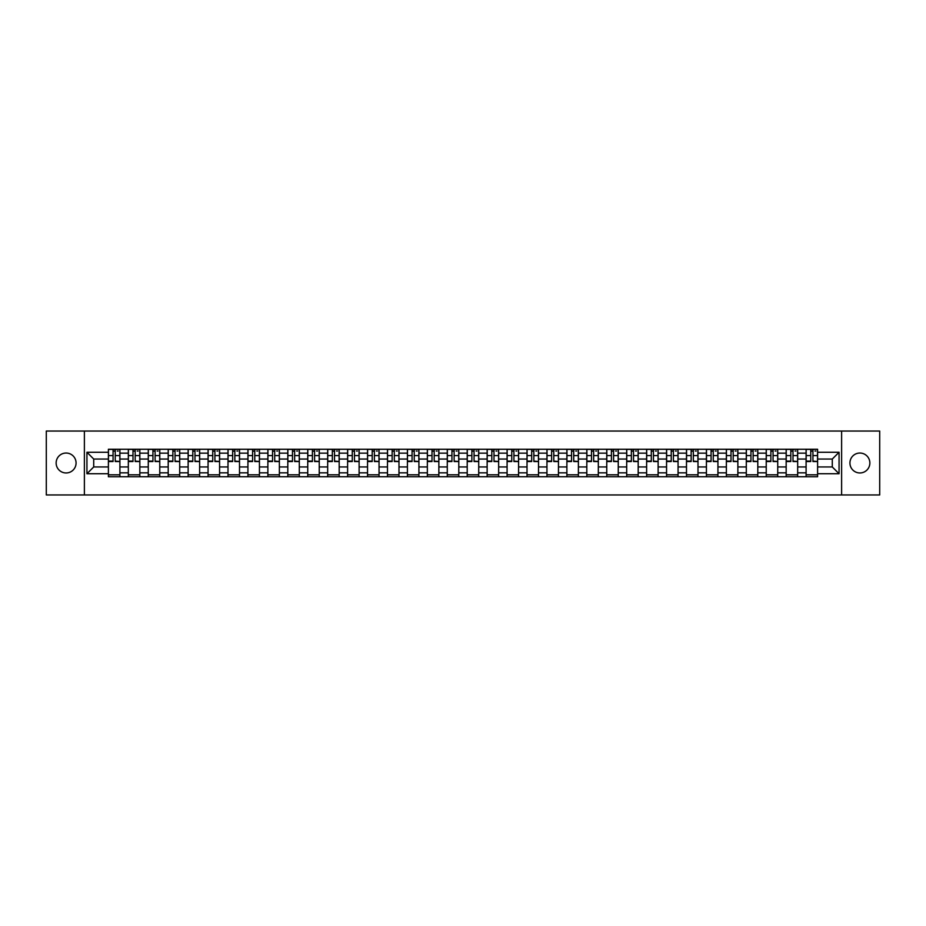 <?xml version="1.0" encoding="UTF-8"?>
<svg xmlns="http://www.w3.org/2000/svg" width="926" height="926" viewBox="0 0 926 926"><rect width="100%" height="100%" fill="white"/><g stroke="black" fill="none" stroke-linecap="round" stroke-linejoin="round"><path stroke-width="1.39" d="M859.895 453.034A9.966 9.966 0 0 0 849.929 463A9.966 9.966 0 0 0 859.895 472.966A9.966 9.966 0 0 0 869.861 463A9.966 9.966 0 0 0 859.895 453.034M66.105 453.034A9.966 9.966 0 0 0 56.139 463A9.966 9.966 0 0 0 66.105 472.966A9.966 9.966 0 0 0 76.071 463A9.966 9.966 0 0 0 66.105 453.034M841.618 494.947L879.7 494.947L879.7 431.053L46.3 431.053L46.3 494.947L841.618 494.947L841.618 431.053M128.332 476.74L128.332 453.161L119.905 453.161L119.905 476.74M119.905 453.161L119.905 449.26M128.332 453.161L128.332 449.26M139.838 449.26L139.838 476.74M148.276 476.74L148.276 449.26M159.77 449.26L159.77 476.74M168.208 476.74L168.208 449.26M179.702 449.26L179.702 476.74M188.14 476.74L188.14 449.26M199.634 449.26L199.634 476.74M208.072 476.74L208.072 449.26M219.578 449.26L219.578 476.74M228.004 476.74L228.004 449.26M239.51 449.26L239.51 476.74M247.936 476.74L247.936 449.26M259.442 449.26L259.442 476.74M267.88 476.74L267.88 449.26M279.374 449.26L279.374 476.74M287.812 476.74L287.812 449.26M299.306 449.26L299.306 476.74M307.745 476.74L307.745 449.26M319.238 449.26L319.238 476.74M327.677 476.74L327.677 449.26M339.182 449.26L339.182 476.74M347.609 476.74L347.609 449.26M359.114 449.26L359.114 476.74M367.541 476.74L367.541 449.26M379.047 449.26L379.047 476.74M387.485 476.74L387.485 449.26M398.979 449.26L398.979 476.74M407.417 476.74L407.417 449.26M418.911 449.26L418.911 476.74M427.349 476.74L427.349 449.26M438.855 449.26L438.855 476.74M447.281 476.74L447.281 449.26M458.787 449.26L458.787 476.74M467.213 476.74L467.213 449.26M478.719 449.26L478.719 476.74M487.145 476.74L487.145 449.26M498.651 449.26L498.651 476.74M507.089 476.74L507.089 449.26M518.583 449.26L518.583 476.74M527.021 476.74L527.021 449.26M538.515 449.26L538.515 476.74M546.953 476.74L546.953 449.26M558.459 449.26L558.459 476.74M566.886 476.74L566.886 449.26M578.391 449.26L578.391 476.74M586.818 476.74L586.818 449.26M598.323 449.26L598.323 476.74M606.762 476.74L606.762 449.26M618.255 449.26L618.255 476.74M626.694 476.74L626.694 449.26M638.188 449.26L638.188 476.74M646.626 476.74L646.626 449.26M658.12 449.26L658.12 476.74M666.558 476.74L666.558 449.26M678.063 449.26L678.063 476.74M686.49 476.74L686.49 449.26M697.996 449.26L697.996 476.74M706.422 476.74L706.422 449.26M717.928 449.26L717.928 476.74M726.366 476.74L726.366 449.26M737.86 449.26L737.86 476.74M746.298 476.74L746.298 449.26M757.792 449.26L757.792 476.74M766.23 476.74L766.23 449.26M777.724 449.26L777.724 476.74M786.162 476.74L786.162 449.26M797.668 449.26L797.668 476.74M806.095 476.74L806.095 449.26M806.095 466.959L797.668 466.959M786.162 466.959L777.724 466.959M766.23 466.959L757.792 466.959M746.298 466.959L737.86 466.959M726.366 466.959L717.928 466.959M706.422 466.959L697.996 466.959M686.49 466.959L678.063 466.959M666.558 466.959L658.12 466.959M646.626 466.959L638.188 466.959M626.694 466.959L618.255 466.959M606.762 466.959L598.323 466.959M586.818 466.959L578.391 466.959M566.886 466.959L558.459 466.959M546.953 466.959L538.515 466.959M527.021 466.959L518.583 466.959M507.089 466.959L498.651 466.959M487.145 466.959L478.719 466.959M467.213 466.959L458.787 466.959M447.281 466.959L438.855 466.959M427.349 466.959L418.911 466.959M407.417 466.959L398.979 466.959M387.485 466.959L379.047 466.959M367.541 466.959L359.114 466.959M347.609 466.959L339.182 466.959M327.677 466.959L319.238 466.959M307.745 466.959L299.306 466.959M287.812 466.959L279.374 466.959M267.88 466.959L259.442 466.959M247.936 466.959L239.51 466.959M228.004 466.959L219.578 466.959M208.072 466.959L199.634 466.959M188.14 466.959L179.702 466.959M168.208 466.959L159.77 466.959M148.276 466.959L139.838 466.959M128.332 466.959L119.905 466.959M806.095 459.041L797.668 459.041M786.162 459.041L777.724 459.041M766.23 459.041L757.792 459.041M746.298 459.041L737.86 459.041M726.366 459.041L717.928 459.041M706.422 459.041L697.996 459.041M686.49 459.041L678.063 459.041M666.558 459.041L658.12 459.041M646.626 459.041L638.188 459.041M626.694 459.041L618.255 459.041M606.762 459.041L598.323 459.041M586.818 459.041L578.391 459.041M566.886 459.041L558.459 459.041M546.953 459.041L538.515 459.041M527.021 459.041L518.583 459.041M507.089 459.041L498.651 459.041M487.145 459.041L478.719 459.041M467.213 459.041L458.787 459.041M447.281 459.041L438.855 459.041M427.349 459.041L418.911 459.041M407.417 459.041L398.979 459.041M387.485 459.041L379.047 459.041M367.541 459.041L359.114 459.041M347.609 459.041L339.182 459.041M327.677 459.041L319.238 459.041M307.745 459.041L299.306 459.041M287.812 459.041L279.374 459.041M267.88 459.041L259.442 459.041M247.936 459.041L239.51 459.041M228.004 459.041L219.578 459.041M208.072 459.041L199.634 459.041M188.14 459.041L179.702 459.041M168.208 459.041L159.77 459.041M148.276 459.041L139.838 459.041M128.332 459.041L119.905 459.041M93.711 466.959L108.4 466.959L108.4 459.041L93.711 459.041L93.711 466.959L86.94 473.73L86.94 452.27L108.4 452.27L108.4 459.041M817.6 459.041L817.6 466.959L832.289 466.959L832.289 459.041L817.6 459.041L817.6 449.26L108.4 449.26L108.4 452.27M817.6 452.27L839.06 452.27L839.06 473.73L817.6 473.73L817.6 466.959M108.4 466.959L108.4 476.74L817.6 476.74L817.6 473.73M108.4 473.73L86.94 473.73M84.382 494.947L84.382 431.053M119.905 474.818L108.4 474.818M113.065 451.182L115.241 451.182M139.838 474.818L128.332 474.818M132.997 451.182L135.173 451.182M159.77 474.818L148.276 474.818M152.94 451.182L155.105 451.182M179.702 474.818L168.208 474.818M172.873 451.182L175.037 451.182M199.634 474.818L188.14 474.818M192.805 451.182L194.981 451.182M219.578 474.818L208.072 474.818M212.737 451.182L214.913 451.182M239.51 474.818L228.004 474.818M232.669 451.182L234.845 451.182M259.442 474.818L247.936 474.818M252.601 451.182L254.777 451.182M279.374 474.818L267.88 474.818M272.545 451.182L274.709 451.182M299.306 474.818L287.812 474.818M292.477 451.182L294.642 451.182M319.238 474.818L307.745 474.818M312.409 451.182L314.585 451.182M339.182 474.818L327.677 474.818M332.341 451.182L334.517 451.182M359.114 474.818L347.609 474.818M352.274 451.182L354.45 451.182M379.047 474.818L367.541 474.818M372.206 451.182L374.382 451.182M398.979 474.818L387.485 474.818M392.149 451.182L394.314 451.182M418.911 474.818L407.417 474.818M412.082 451.182L414.246 451.182M438.855 474.818L427.349 474.818M432.014 451.182L434.19 451.182M458.787 474.818L447.281 474.818M451.946 451.182L454.122 451.182M478.719 474.818L467.213 474.818M471.878 451.182L474.054 451.182M498.651 474.818L487.145 474.818M491.81 451.182L493.986 451.182M518.583 474.818L507.089 474.818M511.754 451.182L513.918 451.182M538.515 474.818L527.021 474.818M531.686 451.182L533.851 451.182M558.459 474.818L546.953 474.818M551.618 451.182L553.794 451.182M578.391 474.818L566.886 474.818M571.55 451.182L573.726 451.182M598.323 474.818L586.818 474.818M591.482 451.182L593.659 451.182M618.255 474.818L606.762 474.818M611.415 451.182L613.591 451.182M638.188 474.818L626.694 474.818M631.358 451.182L633.523 451.182M658.12 474.818L646.626 474.818M651.291 451.182L653.455 451.182M678.063 474.818L666.558 474.818M671.223 451.182L673.399 451.182M697.996 474.818L686.49 474.818M691.155 451.182L693.331 451.182M717.928 474.818L706.422 474.818M711.087 451.182L713.263 451.182M737.86 474.818L726.366 474.818M731.019 451.182L733.195 451.182M757.792 474.818L746.298 474.818M750.963 451.182L753.127 451.182M777.724 474.818L766.23 474.818M770.895 451.182L773.06 451.182M797.668 474.818L786.162 474.818M790.827 451.182L793.003 451.182M817.6 474.818L806.095 474.818M810.759 451.182L812.935 451.182M86.94 452.27L93.711 459.041M832.289 466.959L839.06 473.73M832.289 459.041L839.06 452.27M115.241 461.09L119.836 461.53L115.241 461.53L115.241 449.388L119.836 449.388L117.278 449.388M119.836 461.09L119.836 449.388M113.065 451.055L115.241 451.055M117.278 451.055L118.181 451.055M117.093 449.388L108.469 449.388L108.469 461.53L113.065 461.53L113.065 449.388L111.213 449.388M135.173 461.09L139.768 461.53L135.173 461.53L135.173 449.388L139.768 449.388L137.222 449.388M139.768 461.09L139.768 449.388M132.997 451.055L135.173 451.055M137.222 451.055L138.113 451.055M137.025 449.388L128.401 449.388L128.401 461.53L132.997 461.53L132.997 449.388L131.145 449.388M155.105 461.09L159.712 461.53L155.105 461.53L155.105 449.388L159.712 449.388L157.154 449.388M159.712 461.09L159.712 449.388M152.94 451.055L155.105 451.055M157.154 451.055L158.045 451.055M156.957 449.388L148.334 449.388L148.334 461.53L152.94 461.53L152.94 449.388L151.077 449.388M175.037 461.09L179.644 461.53L175.037 461.53L175.037 449.388L179.644 449.388L177.086 449.388M179.644 461.09L179.644 449.388M172.873 451.055L175.037 451.055M177.086 451.055L177.977 451.055M176.889 449.388L168.266 449.388L168.266 461.53L172.873 461.53L172.873 449.388L171.021 449.388M194.981 461.09L199.576 461.53L194.981 461.53L194.981 449.388L199.576 449.388L197.018 449.388M199.576 461.09L199.576 449.388M192.805 451.055L194.981 451.055M197.018 451.055L197.909 451.055M196.833 449.388L188.198 449.388L188.198 461.53L192.805 461.53L192.805 449.388L190.953 449.388M214.913 461.09L219.508 461.53L214.913 461.53L214.913 449.388L219.508 449.388L216.95 449.388M219.508 461.09L219.508 449.388M212.737 451.055L214.913 451.055M216.95 451.055L217.853 451.055M216.765 449.388L208.142 449.388L208.142 461.53L212.737 461.53L212.737 449.388L210.885 449.388M234.845 461.09L239.44 461.53L234.845 461.53L234.845 449.388L239.44 449.388L236.894 449.388M239.44 461.09L239.44 449.388M232.669 451.055L234.845 451.055M236.894 451.055L237.785 451.055M236.697 449.388L228.074 449.388L228.074 461.53L232.669 461.53L232.669 449.388L230.817 449.388M254.777 461.09L259.373 461.53L254.777 461.53L254.777 449.388L259.373 449.388L256.826 449.388M259.373 461.09L259.373 449.388M252.601 451.055L254.777 451.055M256.826 451.055L257.717 451.055M256.629 449.388L248.006 449.388L248.006 461.53L252.601 461.53L252.601 449.388L250.749 449.388M274.709 461.09L279.316 461.53L274.709 461.53L274.709 449.388L279.316 449.388L276.758 449.388M279.316 461.09L279.316 449.388M272.545 451.055L274.709 451.055M276.758 451.055L277.65 451.055M276.561 449.388L267.938 449.388L267.938 461.53L272.545 461.53L272.545 449.388L270.681 449.388M294.642 461.09L299.248 461.53L294.642 461.53L294.642 449.388L299.248 449.388L296.69 449.388M299.248 461.09L299.248 449.388M292.477 451.055L294.642 451.055M296.69 451.055L297.582 451.055M296.494 449.388L287.87 449.388L287.87 461.53L292.477 461.53L292.477 449.388L290.625 449.388M314.585 461.09L319.181 461.53L314.585 461.53L314.585 449.388L319.181 449.388L316.623 449.388M319.181 461.09L319.181 449.388M312.409 451.055L314.585 451.055M316.623 451.055L317.514 451.055M316.437 449.388L307.802 449.388L307.802 461.53L312.409 461.53L312.409 449.388L310.557 449.388M334.517 461.09L339.113 461.53L334.517 461.53L334.517 449.388L339.113 449.388L336.555 449.388M339.113 461.09L339.113 449.388M332.341 451.055L334.517 451.055M336.555 451.055L337.458 451.055M336.37 449.388L327.746 449.388L327.746 461.53L332.341 461.53L332.341 449.388L330.489 449.388M354.45 461.09L359.045 461.53L354.45 461.53L354.45 449.388L359.045 449.388L356.498 449.388M359.045 461.09L359.045 449.388M352.274 451.055L354.45 451.055M356.498 451.055L357.39 451.055M356.302 449.388L347.678 449.388L347.678 461.53L352.274 461.53L352.274 449.388L350.422 449.388M374.382 461.09L378.977 461.53L374.382 461.53L374.382 449.388L378.977 449.388L376.431 449.388M378.977 461.09L378.977 449.388M372.206 451.055L374.382 451.055M376.431 451.055L377.322 451.055M376.234 449.388L367.61 449.388L367.61 461.53L372.206 461.53L372.206 449.388L370.354 449.388M394.314 461.09L398.921 461.53L394.314 461.53L394.314 449.388L398.921 449.388L396.363 449.388M398.921 461.09L398.921 449.388M392.149 451.055L394.314 451.055M396.363 451.055L397.254 451.055M396.166 449.388L387.543 449.388L387.543 461.53L392.149 461.53L392.149 449.388L390.286 449.388M414.246 461.09L418.853 461.53L414.246 461.53L414.246 449.388L418.853 449.388L416.295 449.388M418.853 461.09L418.853 449.388M412.082 451.055L414.246 451.055M416.295 451.055L417.186 451.055M416.098 449.388L407.475 449.388L407.475 461.53L412.082 461.53L412.082 449.388L410.23 449.388M434.19 461.09L438.785 461.53L434.19 461.53L434.19 449.388L438.785 449.388L436.227 449.388M438.785 461.09L438.785 449.388M432.014 451.055L434.19 451.055M436.227 451.055L437.118 451.055M436.042 449.388L427.407 449.388L427.407 461.53L432.014 461.53L432.014 449.388L430.162 449.388M454.122 461.09L458.717 461.53L454.122 461.53L454.122 449.388L458.717 449.388L456.159 449.388M458.717 461.09L458.717 449.388M451.946 451.055L454.122 451.055M456.159 451.055L457.062 451.055M455.974 449.388L447.351 449.388L447.351 461.53L451.946 461.53L451.946 449.388L450.094 449.388M474.054 461.09L478.649 461.53L474.054 461.53L474.054 449.388L478.649 449.388L476.103 449.388M478.649 461.09L478.649 449.388M471.878 451.055L474.054 451.055M476.103 451.055L476.994 451.055M475.906 449.388L467.283 449.388L467.283 461.53L471.878 461.53L471.878 449.388L470.026 449.388M493.986 461.09L498.593 461.53L493.986 461.53L493.986 449.388L498.593 449.388L496.035 449.388M498.593 461.09L498.593 449.388M491.81 451.055L493.986 451.055M496.035 451.055L496.926 451.055M495.838 449.388L487.215 449.388L487.215 461.53L491.81 461.53L491.81 449.388L489.958 449.388M513.918 461.09L518.525 461.53L513.918 461.53L513.918 449.388L518.525 449.388L515.967 449.388M518.525 461.09L518.525 449.388M511.754 451.055L513.918 451.055M515.967 451.055L516.858 451.055M515.77 449.388L507.147 449.388L507.147 461.53L511.754 461.53L511.754 449.388L509.902 449.388M533.851 461.09L538.457 461.53L533.851 461.53L533.851 449.388L538.457 449.388L535.899 449.388M538.457 461.09L538.457 449.388M531.686 451.055L533.851 451.055M535.899 451.055L536.791 451.055M535.714 449.388L527.079 449.388L527.079 461.53L531.686 461.53L531.686 449.388L529.834 449.388M553.794 461.09L558.39 461.53L553.794 461.53L553.794 449.388L558.39 449.388L555.832 449.388M558.39 461.09L558.39 449.388M551.618 451.055L553.794 451.055M555.832 451.055L556.734 451.055M555.646 449.388L547.023 449.388L547.023 461.53L551.618 461.53L551.618 449.388L549.766 449.388M573.726 461.09L578.322 461.53L573.726 461.53L573.726 449.388L578.322 449.388L575.764 449.388M578.322 461.09L578.322 449.388M571.55 451.055L573.726 451.055M575.764 451.055L576.666 451.055M575.578 449.388L566.955 449.388L566.955 461.53L571.55 461.53L571.55 449.388L569.698 449.388M593.659 461.09L598.254 461.53L593.659 461.53L593.659 449.388L598.254 449.388L595.707 449.388M598.254 461.09L598.254 449.388M591.482 451.055L593.659 451.055M595.707 451.055L596.599 451.055M595.511 449.388L586.887 449.388L586.887 461.53L591.482 461.53L591.482 449.388L589.63 449.388M613.591 461.09L618.198 461.53L613.591 461.53L613.591 449.388L618.198 449.388L615.64 449.388M618.198 461.09L618.198 449.388M611.415 451.055L613.591 451.055M615.64 451.055L616.531 451.055M615.443 449.388L606.819 449.388L606.819 461.53L611.415 461.53L611.415 449.388L609.563 449.388M633.523 461.09L638.13 461.53L633.523 461.53L633.523 449.388L638.13 449.388L635.572 449.388M638.13 461.09L638.13 449.388M631.358 451.055L633.523 451.055M635.572 451.055L636.463 451.055M635.375 449.388L626.752 449.388L626.752 461.53L631.358 461.53L631.358 449.388L629.506 449.388M653.455 461.09L658.062 461.53L653.455 461.53L653.455 449.388L658.062 449.388L655.504 449.388M658.062 461.09L658.062 449.388M651.291 451.055L653.455 451.055M655.504 451.055L656.395 451.055M655.319 449.388L646.684 449.388L646.684 461.53L651.291 461.53L651.291 449.388L649.439 449.388M673.399 461.09L677.994 461.53L673.399 461.53L673.399 449.388L677.994 449.388L675.436 449.388M677.994 461.09L677.994 449.388M671.223 451.055L673.399 451.055M675.436 451.055L676.339 451.055M675.251 449.388L666.627 449.388L666.627 461.53L671.223 461.53L671.223 449.388L669.371 449.388M693.331 461.09L697.926 461.53L693.331 461.53L693.331 449.388L697.926 449.388L695.368 449.388M697.926 461.09L697.926 449.388M691.155 451.055L693.331 451.055M695.368 451.055L696.271 451.055M695.183 449.388L686.56 449.388L686.56 461.53L691.155 461.53L691.155 449.388L689.303 449.388M713.263 461.09L717.858 461.53L713.263 461.53L713.263 449.388L717.858 449.388L715.312 449.388M717.858 461.09L717.858 449.388M711.087 451.055L713.263 451.055M715.312 451.055L716.203 451.055M715.115 449.388L706.492 449.388L706.492 461.53L711.087 461.53L711.087 449.388L709.235 449.388M733.195 461.09L737.802 461.53L733.195 461.53L733.195 449.388L737.802 449.388L735.244 449.388M737.802 461.09L737.802 449.388M731.019 451.055L733.195 451.055M735.244 451.055L736.135 451.055M735.047 449.388L726.424 449.388L726.424 461.53L731.019 461.53L731.019 449.388L729.167 449.388M753.127 461.09L757.734 461.53L753.127 461.53L753.127 449.388L757.734 449.388L755.176 449.388M757.734 461.09L757.734 449.388M750.963 451.055L753.127 451.055M755.176 451.055L756.067 451.055M754.979 449.388L746.356 449.388L746.356 461.53L750.963 461.53L750.963 449.388L749.111 449.388M773.06 461.09L777.666 461.53L773.06 461.53L773.06 449.388L777.666 449.388L775.108 449.388M777.666 461.09L777.666 449.388M770.895 451.055L773.06 451.055M775.108 451.055L776 451.055M774.923 449.388L766.288 449.388L766.288 461.53L770.895 461.53L770.895 449.388L769.043 449.388M793.003 461.09L797.599 461.53L793.003 461.53L793.003 449.388L797.599 449.388L795.04 449.388M797.599 461.09L797.599 449.388M790.827 451.055L793.003 451.055M795.04 451.055L795.943 451.055M794.855 449.388L786.232 449.388L786.232 461.53L790.827 461.53L790.827 449.388L788.975 449.388M812.935 461.09L817.531 461.53L812.935 461.53L812.935 449.388L817.531 449.388L814.973 449.388M817.531 461.09L817.531 449.388M810.759 451.055L812.935 451.055M814.973 451.055L815.875 451.055M814.787 449.388L806.164 449.388L806.164 461.53L810.759 461.53L810.759 449.388L808.907 449.388M786.162 453.161L777.724 453.161M766.23 453.161L757.792 453.161M746.298 453.161L737.86 453.161M726.366 453.161L717.928 453.161M706.422 453.161L697.996 453.161M686.49 453.161L678.063 453.161M666.558 453.161L658.12 453.161M646.626 453.161L638.188 453.161M626.694 453.161L618.255 453.161M606.762 453.161L598.323 453.161M586.818 453.161L578.391 453.161M566.886 453.161L558.459 453.161M546.953 453.161L538.515 453.161M527.021 453.161L518.583 453.161M507.089 453.161L498.651 453.161M487.145 453.161L478.719 453.161M467.213 453.161L458.787 453.161M447.281 453.161L438.855 453.161M427.349 453.161L418.911 453.161M407.417 453.161L398.979 453.161M387.485 453.161L379.047 453.161M367.541 453.161L359.114 453.161M347.609 453.161L339.182 453.161M327.677 453.161L319.238 453.161M307.745 453.161L299.306 453.161M287.812 453.161L279.374 453.161M267.88 453.161L259.442 453.161M247.936 453.161L239.51 453.161M228.004 453.161L219.578 453.161M208.072 453.161L199.634 453.161M188.14 453.161L179.702 453.161M168.208 453.161L159.77 453.161M148.276 453.161L139.838 453.161M806.095 453.161L797.668 453.161M786.162 472.839L777.724 472.839M766.23 472.839L757.792 472.839M746.298 472.839L737.86 472.839M726.366 472.839L717.928 472.839M706.422 472.839L697.996 472.839M686.49 472.839L678.063 472.839M666.558 472.839L658.12 472.839M646.626 472.839L638.188 472.839M626.694 472.839L618.255 472.839M606.762 472.839L598.323 472.839M586.818 472.839L578.391 472.839M566.886 472.839L558.459 472.839M546.953 472.839L538.515 472.839M527.021 472.839L518.583 472.839M507.089 472.839L498.651 472.839M487.145 472.839L478.719 472.839M467.213 472.839L458.787 472.839M447.281 472.839L438.855 472.839M427.349 472.839L418.911 472.839M407.417 472.839L398.979 472.839M387.485 472.839L379.047 472.839M367.541 472.839L359.114 472.839M347.609 472.839L339.182 472.839M327.677 472.839L319.238 472.839M307.745 472.839L299.306 472.839M287.812 472.839L279.374 472.839M267.88 472.839L259.442 472.839M247.936 472.839L239.51 472.839M228.004 472.839L219.578 472.839M208.072 472.839L199.634 472.839M188.14 472.839L179.702 472.839M168.208 472.839L159.77 472.839M148.276 472.839L139.838 472.839M128.332 472.839L119.905 472.839M806.095 472.839L797.668 472.839M115.241 455.592L119.836 455.592M108.469 461.09L113.065 461.09M108.469 455.592L113.065 455.592M135.173 455.592L139.768 455.592M128.401 461.09L132.997 461.09M128.401 455.592L132.997 455.592M155.105 455.592L159.712 455.592M148.334 461.09L152.94 461.09M148.334 455.592L152.94 455.592M175.037 455.592L179.644 455.592M168.266 461.09L172.873 461.09M168.266 455.592L172.873 455.592M194.981 455.592L199.576 455.592M188.198 461.09L192.805 461.09M188.198 455.592L192.805 455.592M214.913 455.592L219.508 455.592M208.142 461.09L212.737 461.09M208.142 455.592L212.737 455.592M234.845 455.592L239.44 455.592M228.074 461.09L232.669 461.09M228.074 455.592L232.669 455.592M254.777 455.592L259.373 455.592M248.006 461.09L252.601 461.09M248.006 455.592L252.601 455.592M274.709 455.592L279.316 455.592M267.938 461.09L272.545 461.09M267.938 455.592L272.545 455.592M294.642 455.592L299.248 455.592M287.87 461.09L292.477 461.09M287.87 455.592L292.477 455.592M314.585 455.592L319.181 455.592M307.802 461.09L312.409 461.09M307.802 455.592L312.409 455.592M334.517 455.592L339.113 455.592M327.746 461.09L332.341 461.09M327.746 455.592L332.341 455.592M354.45 455.592L359.045 455.592M347.678 461.09L352.274 461.09M347.678 455.592L352.274 455.592M374.382 455.592L378.977 455.592M367.61 461.09L372.206 461.09M367.61 455.592L372.206 455.592M394.314 455.592L398.921 455.592M387.543 461.09L392.149 461.09M387.543 455.592L392.149 455.592M414.246 455.592L418.853 455.592M407.475 461.09L412.082 461.09M407.475 455.592L412.082 455.592M434.19 455.592L438.785 455.592M427.407 461.09L432.014 461.09M427.407 455.592L432.014 455.592M454.122 455.592L458.717 455.592M447.351 461.09L451.946 461.09M447.351 455.592L451.946 455.592M474.054 455.592L478.649 455.592M467.283 461.09L471.878 461.09M467.283 455.592L471.878 455.592M493.986 455.592L498.593 455.592M487.215 461.09L491.81 461.09M487.215 455.592L491.81 455.592M513.918 455.592L518.525 455.592M507.147 461.09L511.754 461.09M507.147 455.592L511.754 455.592M533.851 455.592L538.457 455.592M527.079 461.09L531.686 461.09M527.079 455.592L531.686 455.592M553.794 455.592L558.39 455.592M547.023 461.09L551.618 461.09M547.023 455.592L551.618 455.592M573.726 455.592L578.322 455.592M566.955 461.09L571.55 461.09M566.955 455.592L571.55 455.592M593.659 455.592L598.254 455.592M586.887 461.09L591.482 461.09M586.887 455.592L591.482 455.592M613.591 455.592L618.198 455.592M606.819 461.09L611.415 461.09M606.819 455.592L611.415 455.592M633.523 455.592L638.13 455.592M626.752 461.09L631.358 461.09M626.752 455.592L631.358 455.592M653.455 455.592L658.062 455.592M646.684 461.09L651.291 461.09M646.684 455.592L651.291 455.592M673.399 455.592L677.994 455.592M666.627 461.09L671.223 461.09M666.627 455.592L671.223 455.592M693.331 455.592L697.926 455.592M686.56 461.09L691.155 461.09M686.56 455.592L691.155 455.592M713.263 455.592L717.858 455.592M706.492 461.09L711.087 461.09M706.492 455.592L711.087 455.592M733.195 455.592L737.802 455.592M726.424 461.09L731.019 461.09M726.424 455.592L731.019 455.592M753.127 455.592L757.734 455.592M746.356 461.09L750.963 461.09M746.356 455.592L750.963 455.592M773.06 455.592L777.666 455.592M766.288 461.09L770.895 461.09M766.288 455.592L770.895 455.592M793.003 455.592L797.599 455.592M786.232 461.09L790.827 461.09M786.232 455.592L790.827 455.592M812.935 455.592L817.531 455.592M806.164 461.09L810.759 461.09M806.164 455.592L810.759 455.592"/></g></svg>

